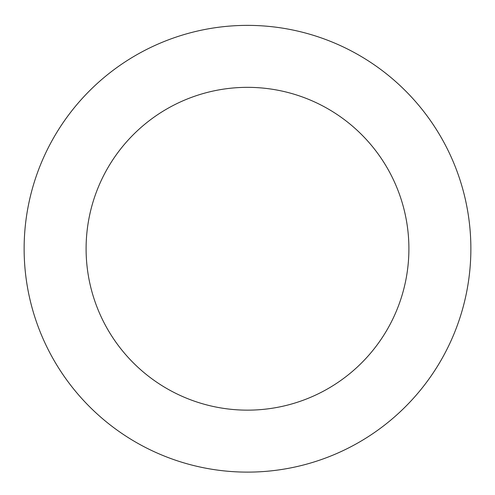 <?xml version="1.0" encoding="UTF-8"?>
<svg xmlns="http://www.w3.org/2000/svg" width="495" height="495" viewBox="0 0 495 495"><rect width="100%" height="100%" fill="white"/><g stroke="black" fill="none" stroke-linecap="round" stroke-linejoin="round"><path stroke-width="0.37" stroke-dasharray="2.48 1.86" d="M247.5 87.343A161.407 161.407 0 0 0 107.718 329.447A161.407 161.407 0 0 0 387.282 329.447A161.407 161.407 0 0 0 247.5 87.343M247.5 25.375A223.375 223.375 0 0 0 54.054 360.434A223.375 223.375 0 0 0 440.946 360.434A223.375 223.375 0 0 0 247.5 25.375"/><path stroke-width="0.74" d="M247.5 87.343A161.407 161.407 0 0 1 387.282 329.447A161.407 161.407 0 0 1 107.718 329.447A161.407 161.407 0 0 1 247.5 87.343M247.5 25.375A223.375 223.375 0 0 0 54.054 360.434A223.375 223.375 0 0 0 440.946 360.434A223.375 223.375 0 0 0 247.5 25.375"/></g></svg>
